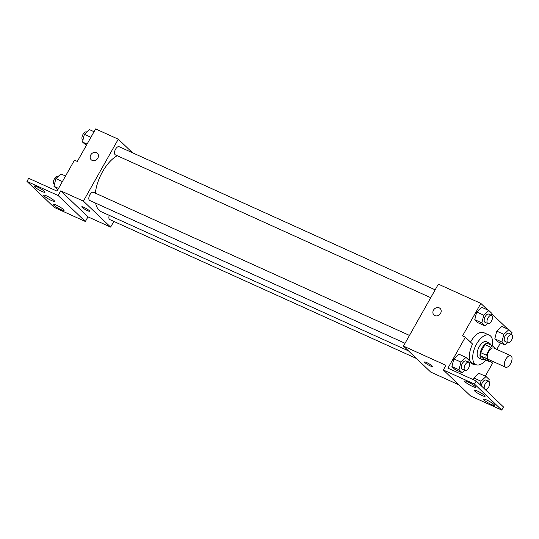 <?xml version="1.0" encoding="UTF-8"?>
<svg xmlns="http://www.w3.org/2000/svg" width="539" height="539" viewBox="0 0 539 539"><rect width="100%" height="100%" fill="white"/><g stroke="black" fill="none" stroke-linecap="round" stroke-linejoin="round"><path stroke-width="0.81" d="M510.561 363.744A6.293 3.16 -65.6 0 1 505.582 367.2A6.293 3.16 -65.6 0 1 505.306 360.167A6.293 3.16 -65.6 0 1 510.777 355.74A6.293 3.16 -65.6 0 1 510.561 363.744M505.582 367.2L488.59 359.5A6.293 3.16 -65.6 0 1 488.307 352.472A6.293 3.16 -65.6 0 1 493.778 348.039L510.777 355.74M496.406 349.232L492.929 345.91A8.543 4.285 -65.6 0 0 490.699 347.204L486.218 355.147A8.543 4.285 -65.6 0 0 485.949 358.3L489.439 361.629A8.543 4.285 -65.6 0 0 491.231 360.699M485.949 358.3L480.283 355.733L483.773 359.068L489.439 361.629M480.283 355.733A8.543 4.285 -65.6 0 1 480.559 352.58L486.218 355.147M492.929 345.91L487.263 343.343A8.543 4.285 -65.6 0 0 485.033 344.637L480.559 352.58M490.746 344.926A8.988 4.507 114.4 0 0 489.223 343.02A8.988 4.507 114.4 0 0 481.745 348.639A8.988 4.507 114.4 0 0 481.159 358.947A8.988 4.507 114.4 0 0 481.812 359.392A8.988 4.507 114.4 0 0 484.244 359.277M481.812 359.392L478.976 358.112A8.988 4.507 -65.6 0 1 478.322 357.667A8.988 4.507 -65.6 0 1 478.915 347.359A8.988 4.507 -65.6 0 1 486.394 341.739L489.223 343.02M485.033 344.637L490.699 347.204M485.895 360.025A16.177 8.119 -65.6 0 1 476.011 364.66A16.177 8.119 -65.6 0 1 475.29 346.577A16.177 8.119 -65.6 0 1 489.358 335.184A16.177 8.119 -65.6 0 1 492.397 345.674M470.547 342.144A16.177 8.119 -65.6 0 1 483.692 332.624L489.358 335.184M471.524 363.259A17.039 8.55 114.4 0 0 472.791 363.205M496.803 349.413L500.448 342.945M507.893 329.188L491.878 313.92M487.835 310.066L480.849 303.396L462.529 335.912L465.359 337.198L447.909 368.164L476.233 380.992L474.488 384.091L443.334 369.976L445.948 365.334L403.462 346.092L430.708 372.072L458.932 384.859M511.572 334.483L512.037 332.644L508.89 329.639L501.809 326.432L496.742 331.128L494.829 338.822L497.975 341.82L505.056 345.027L507.684 342.588M491.521 315.362L491.979 313.516L488.833 310.518L481.751 307.311L476.692 312L474.771 319.694L477.918 322.699L484.999 325.906L487.633 323.467M490.503 361.177L492.606 363.178L485.282 376.168M476.233 380.992L503.48 406.979L501.735 410.071L470.574 395.963L443.334 369.976M480.849 303.396L438.362 284.154L403.462 346.092M424.496 362.006A4.494 0.674 -150.6 0 0 424.873 362.606A4.494 0.674 29.4 0 1 424.496 362.006A4.494 0.674 29.4 0 1 428.741 363.63A4.494 0.674 29.4 0 1 432.325 366.419A4.494 0.674 29.4 0 1 429.125 365.361A4.494 0.674 29.4 0 1 424.873 362.612A4.494 0.674 -150.6 0 0 429.125 365.354A4.494 0.674 -150.6 0 0 432.332 366.419M440.141 308.483A4.494 3.827 -46.4 0 0 439.224 307.863A4.494 3.827 133.6 0 1 440.141 308.483A4.494 3.827 133.6 0 1 439.811 314.378A4.494 3.827 133.6 0 1 433.935 314.985A4.494 3.827 133.6 0 1 433.848 309.588A4.494 3.827 133.6 0 1 439.224 307.863A4.494 3.827 -46.4 0 0 433.855 309.595A4.494 3.827 -46.4 0 0 433.942 314.992M501.735 410.071L474.488 384.091M486.764 400.053A6.293 0.943 -150.6 0 0 483.672 399.237A6.293 0.943 -150.6 0 0 488.691 403.145A6.293 0.943 -150.6 0 0 494.634 405.416A6.293 0.943 -150.6 0 0 492.269 403.152A6.293 0.943 -150.6 0 0 486.764 400.053M467.697 381.868A6.293 0.943 -150.6 0 0 464.598 381.053A6.293 0.943 -150.6 0 0 469.617 384.961A6.293 0.943 -150.6 0 0 475.56 387.224A6.293 0.943 -150.6 0 0 473.202 384.961A6.293 0.943 -150.6 0 0 467.697 381.868M477.231 390.957A6.293 0.943 -150.6 0 0 474.131 390.142A6.293 0.943 -150.6 0 0 479.151 394.049A6.293 0.943 -150.6 0 0 485.093 396.32A6.293 0.943 -150.6 0 0 482.735 394.056A6.293 0.943 -150.6 0 0 477.231 390.957M475.627 364.485A17.039 8.55 -65.6 0 1 472.824 364.162A17.039 8.55 -65.6 0 1 472.562 344.064L465.359 337.198M468.667 362.228L469.132 360.382L465.986 357.384L458.905 354.177L453.838 358.873L451.925 366.56L455.071 369.565L462.152 372.772L464.78 370.333M488.718 381.356L489.183 379.51L486.037 376.505L478.955 373.298L473.889 377.994L473.458 379.732L473.889 377.994L480.97 381.201L480.108 384.684M408.501 350.896L101.467 211.834A31.491 15.806 -65.6 0 1 95.605 203.129M95.329 193.137A31.491 15.806 -65.6 0 1 117.212 155.704M405.045 343.282L89.737 200.474A4.494 2.257 -65.6 0 1 89.535 195.448A4.494 2.257 -65.6 0 1 93.442 192.288L409.472 335.42M416.472 358.496L109.788 219.595A4.494 2.257 -65.6 0 1 109.269 215.371M430.728 297.696L115.42 154.888A4.494 2.257 -65.6 0 1 115.218 149.862A4.494 2.257 -65.6 0 1 119.126 146.702L435.162 289.834M132.52 152.766L118.284 139.19L83.383 201.121L110.63 227.108L113.83 221.428M81.766 206.781A4.494 0.674 -150.6 0 0 82.137 207.38A4.494 0.674 29.4 0 1 81.76 206.781A4.494 0.674 29.4 0 1 86.004 208.398A4.494 0.674 29.4 0 1 89.595 211.194A4.494 0.674 29.4 0 1 86.388 210.129A4.494 0.674 29.4 0 1 82.137 207.38A4.494 0.674 -150.6 0 0 86.388 210.122A4.494 0.674 -150.6 0 0 89.595 211.187M118.284 139.19L95.625 128.929L77.299 161.444L74.47 160.157L57.019 191.129L28.695 178.301L26.95 181.394L58.111 195.509L60.725 190.86L87.972 216.846L110.63 227.108M60.725 190.86L83.383 201.121M26.95 181.394L54.196 207.38L85.351 221.489L87.972 216.846M97.404 153.258A4.494 3.827 -46.4 0 0 96.488 152.638A4.494 3.827 133.6 0 1 97.404 153.258A4.494 3.827 133.6 0 1 97.074 159.153A4.494 3.827 133.6 0 1 91.206 159.76A4.494 3.827 133.6 0 1 91.118 154.363A4.494 3.827 133.6 0 1 96.488 152.638A4.494 3.827 -46.4 0 0 91.118 154.363A4.494 3.827 -46.4 0 0 91.206 159.76M46.684 195.96A6.293 0.943 -150.6 0 0 43.592 195.145A6.293 0.943 -150.6 0 0 48.611 199.053A6.293 0.943 -150.6 0 0 54.554 201.323A6.293 0.943 -150.6 0 0 52.189 199.059A6.293 0.943 -150.6 0 0 46.684 195.96M41.921 191.412A6.293 0.943 -150.6 0 0 45.013 192.228A6.293 0.943 -150.6 0 0 39.994 188.32A6.293 0.943 -150.6 0 0 34.051 186.049A6.293 0.943 -150.6 0 0 36.416 188.32A6.293 0.943 -150.6 0 0 41.921 191.412M60.988 209.604A6.293 0.943 -150.6 0 0 64.087 210.419A6.293 0.943 -150.6 0 0 59.068 206.511A6.293 0.943 -150.6 0 0 53.125 204.241A6.293 0.943 -150.6 0 0 55.483 206.511A6.293 0.943 -150.6 0 0 60.988 209.604M58.111 195.509L85.351 221.489M94.055 131.718L89.447 129.63L84.387 134.326L82.467 142.02L86.368 145.355M84.387 134.326L90.916 137.283M82.467 142.02L87.075 144.102M82.932 140.174L82.844 140.133A4.494 2.257 -65.6 0 1 82.642 135.114A4.494 2.257 -65.6 0 1 86.557 131.947L86.819 132.068M65.536 176.017L60.934 173.929L55.867 178.625L53.954 186.319L57.848 189.661M55.867 178.625L62.396 181.582M53.954 186.319L58.556 188.401M54.412 184.473L54.324 184.439A4.494 2.257 -65.6 0 1 54.129 179.413A4.494 2.257 -65.6 0 1 58.037 176.246L58.3 176.368M508.89 329.639L503.824 334.335L501.91 342.029L505.056 345.027M507.947 342.71L505.117 341.43A4.494 2.257 -65.6 0 1 504.915 336.403A4.494 2.257 -65.6 0 1 508.823 333.243L511.659 334.524A4.494 2.257 -65.6 0 1 511.504 340.244A4.494 2.257 -65.6 0 1 507.947 342.71A4.494 2.257 -65.6 0 1 507.751 337.69A4.494 2.257 -65.6 0 1 511.659 334.524M501.809 326.432L496.742 331.128L503.824 334.335M496.742 331.128L494.829 338.822L501.91 342.029M494.829 338.822L497.975 341.82M488.833 310.518L483.773 315.207L481.859 322.901L484.999 325.906M487.896 323.589L485.066 322.302A4.494 2.257 -65.6 0 1 484.864 317.282A4.494 2.257 -65.6 0 1 488.772 314.116L491.608 315.403A4.494 2.257 -65.6 0 1 491.453 321.116A4.494 2.257 -65.6 0 1 487.896 323.589A4.494 2.257 -65.6 0 1 487.694 318.562A4.494 2.257 -65.6 0 1 491.608 315.403M481.751 307.311L476.692 312L483.773 315.207M476.692 312L474.771 319.694L481.859 322.901M474.771 319.694L477.918 322.699M486.037 376.505L480.97 381.201M481.361 385.884A4.494 2.257 -65.6 0 1 483.119 381.524A4.494 2.257 -65.6 0 1 485.969 380.11L488.806 381.39A4.494 2.257 -65.6 0 1 488.651 387.11A4.494 2.257 -65.6 0 1 485.316 389.65M478.955 373.298L473.889 377.994M484.386 388.767A4.494 2.257 -65.6 0 1 485.363 383.667A4.494 2.257 -65.6 0 1 488.806 381.39M465.986 357.384L460.919 362.08L459.006 369.767L462.152 372.772M465.042 370.455L462.213 369.168A4.494 2.257 -65.6 0 1 462.011 364.148A4.494 2.257 -65.6 0 1 465.918 360.982L468.755 362.269A4.494 2.257 -65.6 0 1 468.6 367.982A4.494 2.257 -65.6 0 1 465.042 370.455A4.494 2.257 -65.6 0 1 464.847 365.429A4.494 2.257 -65.6 0 1 468.755 362.269M458.905 354.177L453.838 358.873L460.919 362.08M453.838 358.873L451.925 366.56L459.006 369.767M451.925 366.56L455.071 369.565M470.729 362.269L476.011 364.66"/></g></svg>
